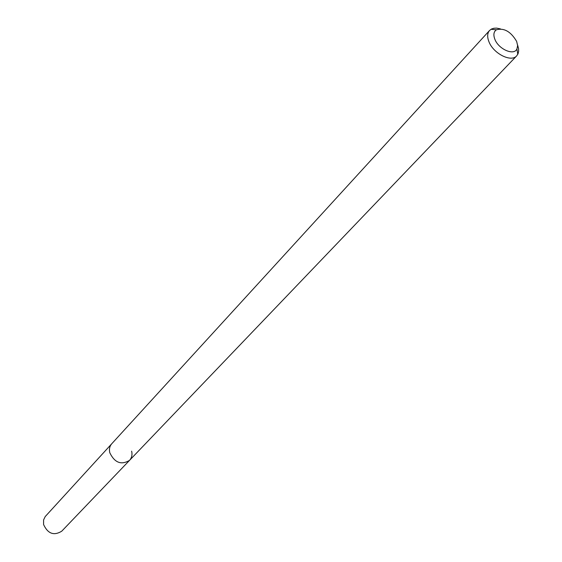 <?xml version="1.0" encoding="UTF-8"?>
<svg xmlns="http://www.w3.org/2000/svg" width="562" height="562" viewBox="0 0 562 562"><rect width="100%" height="100%" fill="white"/><g stroke="black" fill="none" stroke-linecap="round" stroke-linejoin="round"><path stroke-width="0.84" d="M516.64 41.405L517.63 45.55L516.942 48.971C513.949 55.961 498.487 49.196 494.841 39.221C493.19 34.802 493.717 31.655 496.415 29.772C504.135 27.735 510.872 31.613 516.64 41.405M517.581 44.946L518.571 48.676L518.628 51.416L518.031 53.804L516.689 55.863C511.16 62.614 493.267 53.523 488.905 41.637C487.078 36.867 487.296 33.151 489.558 30.481L491.525 29.006L493.865 28.255L496.597 28.128L500.391 28.866M131.634 451.153C132.47 454.806 131.768 457.875 129.534 460.362C121.237 465.308 114.655 462.765 109.787 452.726C108.993 449.178 109.653 446.179 111.768 443.741L45.213 516.569L43.583 519.948L43.576 524.522C47.861 533.767 53.924 535.986 61.75 531.181L129.534 460.362C121.237 465.308 114.655 462.765 109.787 452.726C108.993 449.178 109.653 446.179 111.768 443.741L489.558 30.481M516.942 48.971L517.785 54.331M516.689 55.863L129.534 460.362M496.415 29.772L491.012 29.287"/></g></svg>
